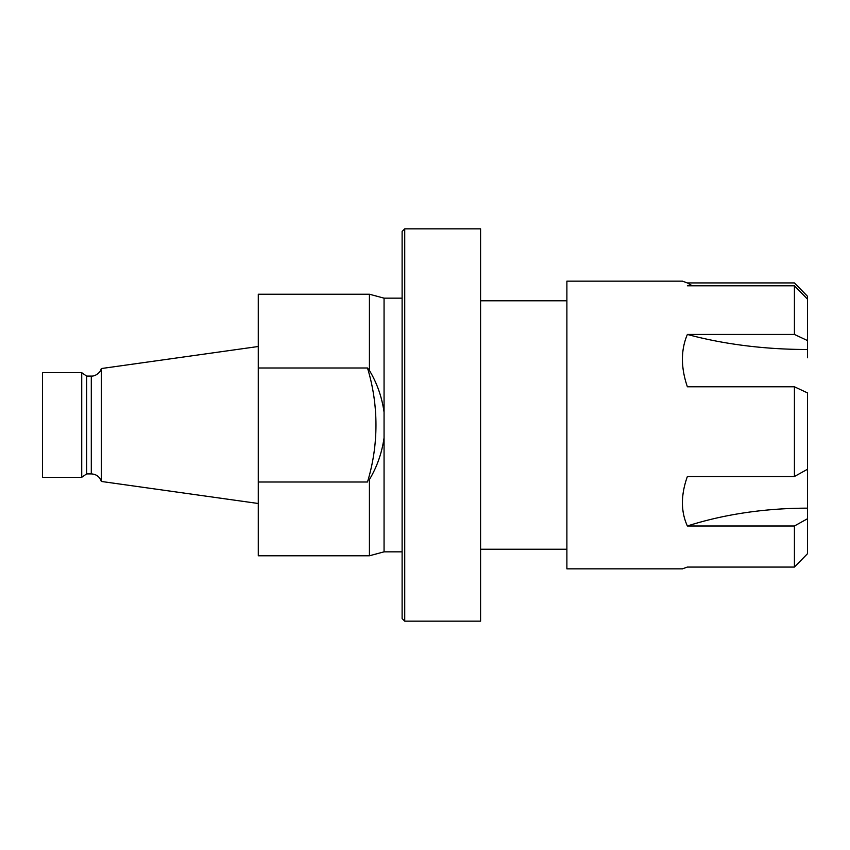 <?xml version="1.0" encoding="UTF-8"?>
<svg xmlns="http://www.w3.org/2000/svg" width="850" height="850" viewBox="0 0 850 850"><rect width="100%" height="100%" fill="white"/><g stroke="black" fill="none" stroke-linecap="round" stroke-linejoin="round"><path stroke-width="1.27" d="M807.5 349.499L807.5 340.563L794.421 334.443L687.374 334.443A235.641 107.759 180 0 0 807.5 349.499L807.5 357.765M807.5 469.264L794.421 476.51L794.421 386.782L807.5 392.902L807.5 518.734L794.421 525.991L687.374 525.991A235.641 127.606 180 0 1 807.5 508.162M794.421 525.991L794.421 567.067L807.5 553.701L807.5 518.734M807.5 340.563L807.5 296.299L794.421 282.933L687.374 282.933A235.641 235.365 180 0 0 692.346 285.791M682.688 281.254L687.374 282.933M807.5 299.168L794.421 285.791L687.374 285.791M794.421 334.443L794.421 285.791M794.421 386.782L687.374 386.782C680.776 367.466 680.776 350.019 687.374 334.443M794.421 476.51L687.374 476.51C680.776 495.04 680.776 511.53 687.374 525.991M794.421 567.067L687.374 567.067L682.688 568.746M682.688 568.841L566.886 568.841L566.886 281.159L682.688 281.159M42.5 476.861L42.5 373.139M404.728 621.159L402.114 618.534L402.114 231.466L404.728 228.841L404.728 621.159L480.579 621.159L480.579 228.841L404.728 228.841M402.114 298.159L384.062 298.159L384.062 551.841L402.114 551.841M384.062 437.814C381.905 452.976 377.017 466.884 369.421 479.559L369.421 555.773L258.273 555.773L258.273 482.003L367.498 482.003A196.159 196.159 0 0 0 367.498 367.997L258.273 367.997L258.273 482.003M369.378 479.612L369.729 479.039M384.062 298.159L369.421 294.228L369.421 370.441L367.498 367.997M368.316 369.027L369.368 370.377M369.421 294.228L258.273 294.228L258.273 367.997M369.421 370.441C377.049 383.18 381.926 397.088 384.062 412.186M91.301 473.907L91.301 376.093C97.314 376.422 101.554 369.527 100.629 370.366L101.341 368.549L101.341 481.451C99.662 476.712 96.316 474.194 91.301 473.907L86.626 473.907L81.728 477.307L81.728 372.693L42.755 372.693M86.626 473.907L86.626 376.093L81.728 372.693M384.062 551.841L369.421 555.773M101.341 481.451L258.273 503.498M101.341 368.549L258.273 346.502M81.728 477.307L42.755 477.307M91.301 376.093L86.626 376.093M566.886 300.772L480.579 300.772M566.886 549.227L480.579 549.227"/></g></svg>
